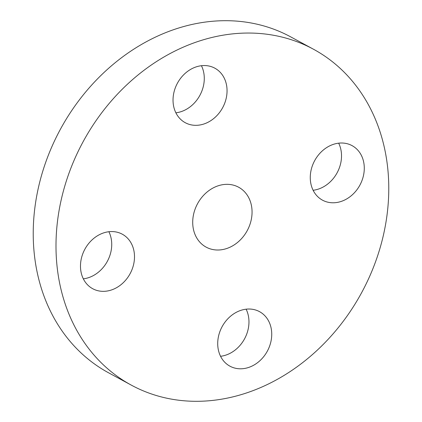 <?xml version="1.0" encoding="UTF-8"?>
<svg xmlns="http://www.w3.org/2000/svg" width="422" height="422" viewBox="0 0 422 422"><rect width="100%" height="100%" fill="white"/><g stroke="black" fill="none" stroke-linecap="round" stroke-linejoin="round"><path stroke-width="0.63" d="M220.569 356.289A31.017 25.716 118.5 0 0 239.195 346.314A31.017 25.716 118.5 0 0 246.116 309.184M227.49 319.153A31.017 25.716 118.5 0 0 229.937 366.175A31.017 25.716 118.5 0 0 261.962 358.663A31.017 25.716 118.5 0 0 259.514 311.647A31.017 25.716 118.5 0 0 227.49 319.153M350.487 78.972A191.06 158.392 118.5 0 0 313.477 49.232A191.06 158.392 118.5 0 0 98.294 117.453A191.06 158.392 118.5 0 0 94.28 355.377A191.06 158.392 118.5 0 0 131.289 385.117A191.06 158.392 118.5 0 0 346.473 316.896A191.06 158.392 118.5 0 0 350.487 78.972M313.477 49.232L290.711 36.883A191.06 158.392 118.5 0 0 75.527 105.104A191.06 158.392 118.5 0 0 71.513 343.028A191.06 158.392 118.5 0 0 108.523 372.768L131.289 385.117M245.229 192.527A34.076 28.253 118.5 0 0 238.63 187.22A34.076 28.253 118.5 0 0 200.25 199.39A34.076 28.253 118.5 0 0 199.537 241.822A34.076 28.253 118.5 0 0 206.136 247.128A34.076 28.253 118.5 0 0 244.517 234.959A34.076 28.253 118.5 0 0 245.229 192.527M316.479 195.333A31.017 25.716 118.5 0 0 322.487 200.16A31.017 25.716 118.5 0 0 357.418 189.082A31.017 25.716 118.5 0 0 358.072 150.459A31.017 25.716 118.5 0 0 352.064 145.632A31.017 25.716 118.5 0 0 317.133 156.71A31.017 25.716 118.5 0 0 316.479 195.333M217.277 115.195A31.017 25.716 118.5 0 0 214.83 68.174A31.017 25.716 118.5 0 0 182.805 75.686A31.017 25.716 118.5 0 0 185.253 122.702A31.017 25.716 118.5 0 0 217.277 115.195M128.288 239.016A31.017 25.716 118.5 0 0 122.28 234.189A31.017 25.716 118.5 0 0 87.343 245.266A31.017 25.716 118.5 0 0 86.695 283.89A31.017 25.716 118.5 0 0 92.703 288.717A31.017 25.716 118.5 0 0 127.634 277.639A31.017 25.716 118.5 0 0 128.288 239.016M83.329 278.831A31.017 25.716 118.5 0 0 108.881 231.725M175.884 112.816A31.017 25.716 118.5 0 0 194.51 102.847A31.017 25.716 118.5 0 0 201.431 65.711M313.119 190.275A31.017 25.716 118.5 0 0 338.671 143.169"/></g></svg>
